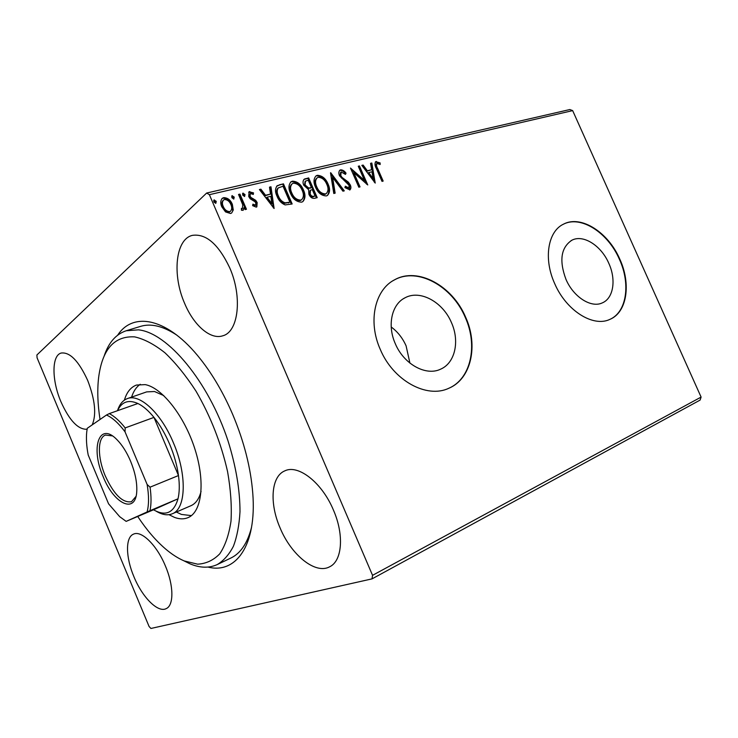 <?xml version="1.0" encoding="UTF-8"?>
<svg xmlns="http://www.w3.org/2000/svg" width="738" height="738" viewBox="0 0 738 738"><rect width="100%" height="100%" fill="white"/><g stroke="black" fill="none" stroke-linecap="round" stroke-linejoin="round"><path stroke-width="1.11" d="M117.693 335.144C133.329 311.104 168.181 317.903 200.552 359.221C212.913 374.922 223.66 393.4 232.784 414.655C244.13 441.758 250.791 467.975 252.774 493.307C256.87 545.631 235.8 574.219 208.024 567.079M104.049 356.371C108.468 342.755 115.838 334.222 126.152 330.772L138.421 329.84C167.388 332.644 208.374 381.149 227.996 440.807C235.976 466.379 239.979 489.995 239.998 511.665C239.241 525.069 237.055 536.591 233.429 546.221C229.084 554.607 223.679 560.732 217.212 564.579L230.846 558.048C240.671 553.334 247.581 543.02 251.584 527.126M395.31 343.714C403.815 364.231 426.029 376.371 440.623 369.166C455.125 363.013 459.894 341.131 451.435 322.571C442.874 302.008 420.171 289.481 405.088 297.765C391.749 304.185 386.998 325.264 395.31 343.714M409.922 363.114L406.094 345.854C402.634 338.078 397.671 331.786 391.214 326.98M565.991 279.416C573.555 297.137 591.304 308.327 602.393 302.848C613.536 298.217 616.331 279.582 608.795 263.291C601.221 245.625 583.26 234.14 571.867 240.228C560.954 247.525 558.989 260.588 565.991 279.416M554.699 283.623C566.203 310.587 593.094 327.488 609.846 319.397C627.069 312.414 631.267 283.872 619.782 259.112C608.278 232.267 580.871 214.675 563.435 224.186C547.817 231.492 543.352 258.853 554.699 283.623M609.671 319.471C626.728 312.349 630.824 283.936 619.403 259.296C607.9 232.47 580.502 214.878 563.066 224.389L562.522 224.675M380.245 349.332C393.16 380.513 426.739 398.834 448.759 388.289C471.305 379.037 478.538 345.439 465.623 317.174C452.588 285.91 417.865 266.667 394.738 279.72C374.886 289.582 367.672 321.334 380.245 349.332M448.621 388.354C470.992 378.963 478.104 345.513 465.254 317.368C452.228 286.113 417.514 266.879 394.387 279.933L392.911 280.763M92.204 424.876C96.604 414.581 95.091 399.756 87.674 380.411C78.754 361.03 69.916 351.906 61.171 353.041C51.549 355.485 51.743 380.384 60.894 401.656C69.372 420.494 78.099 429.7 87.084 429.258M280.053 527.836C291.104 554.828 315.366 574.773 329.674 566.775C342.211 560.963 344.342 534.893 333.41 510.023C321.989 482.504 298.161 464.128 284.794 470.872C271.04 476.471 269.305 503.233 280.053 527.836M184.657 303.447C193.78 325.393 210.533 340.08 222.858 335.772C238.448 331.851 242.664 296.934 229.675 267.719C218.476 244.25 206.077 233.466 192.48 235.348C175.376 239.066 172.037 275.08 184.657 303.447M133.892 576.655C142.222 597.18 157.914 613.14 166.225 608.61C173.947 605.354 173.808 585.631 165.45 566.111C156.899 545.179 141.364 530.078 133.467 534.155C125.257 537.375 125.7 557.439 133.892 576.655M700.104 400.079L372.017 578.878L150.912 628.462L149.076 626.479L37.075 357.801L36.9 354.978L206.658 193.033L569.865 109.538L572.66 110.617L701.1 397.081L700.104 400.079M233.273 210.016L231.631 213.014L230.496 213.503L225.542 211.926L221.797 206.806C220.228 203.291 220.45 200.413 222.442 198.19L223.697 197.655C227.627 197.729 230.505 199.933 232.332 204.26L233.273 210.016L231.658 212.987M239.951 194.112L246.464 209.26L245.062 209.601L244.103 207.369L243.171 210.284L241.427 210.219L241.409 208.439L242.433 208.42L242.747 204.795L238.54 194.445L239.951 194.112L239.352 194.648L245.717 209.444M256.234 207.138L252.636 205.653L252.894 204.158L255.625 205.192L255.818 202.95L254.896 201.668L250.173 198.771L248.715 196.548L249.103 191.797L253.503 192.867L253.309 194.445L250.348 193.476L250.071 196.142L251.021 197.498L255.726 200.339L257.165 202.544L256.842 206.871L256.234 207.138M279.434 184.804L283.457 183.854L292.156 203.965L285.126 204.915C281.326 203.337 278.632 200.45 277.027 196.243C274.923 191.908 275.016 188.384 277.294 185.672L283.457 183.854M308.65 177.913L317.22 197.664L314.877 198.254C312.275 198.725 310.292 197.406 308.908 194.297L308.641 189.694L303.798 185.266C302.635 182.655 302.811 180.616 304.314 179.122L308.65 177.913L308.023 178.439L316.445 197.858M330.707 172.71L344.286 190.856L342.949 191.197L332.644 177.424L335.144 193.153L333.788 193.494L330.513 172.867M358.262 166.216L359.452 165.93L367.764 184.952L353.797 172.627L360.024 186.898L358.825 187.203L350.476 168.052L364.452 180.376L358.262 166.216M377.69 168.568L383.17 181.087L382.007 181.373L376.445 168.661C374.784 165.838 374.544 163.513 375.725 161.668L380.116 162.913L380.162 164.491L376.915 163.458C376.232 164.878 376.491 166.585 377.69 168.568L377.035 169.085L382.367 181.28M572.66 110.617L209.389 194.684L372.552 575.336L701.1 397.081M375.218 183.079L361.832 165.377L363.124 165.072L367.349 170.764L371.638 169.731L370.559 163.319L371.832 163.015L375.218 183.079M340.642 169.823C342.69 169.851 344.489 170.967 346.039 173.19L345.476 174.399L341.159 171.954L340.79 175.579L342.017 177.378L348.354 182.138L350.255 184.915C351.214 187.028 351.103 188.697 349.923 189.897L344.914 187.618L345.347 186.188L348.889 187.996L349.074 185.303L339.554 175.847C338.493 173.402 338.641 171.484 339.997 170.091L340.642 169.823L339.997 170.349C342.045 170.367 343.843 171.484 345.393 173.707L346.039 173.19M328.059 184.002C330.246 188.78 330.043 192.6 327.441 195.459L326.38 195.921C321.519 195.782 317.884 192.867 315.486 187.166C313.346 182.452 313.539 178.67 316.076 175.838L317.322 175.312C322.119 175.552 325.698 178.448 328.059 184.002L327.414 184.518C329.397 188.836 329.388 192.498 327.386 195.496M303.466 189.989C305.68 194.832 305.449 198.716 302.774 201.659L301.639 202.147C296.611 202.028 292.885 199.066 290.449 193.264C288.281 188.494 288.503 184.648 291.104 181.742L292.442 181.17C297.405 181.391 301.076 184.334 303.466 189.989L302.838 190.505C304.84 194.878 304.812 198.596 302.764 201.668M274.112 208.494L259.407 189.528L260.892 189.177L265.542 195.275L270.495 194.085L269.499 187.148L270.966 186.797L274.112 208.494M245.025 194.518L244.592 196.52L242.682 195.072L242.857 193.19L245.025 194.518L244.426 195.053L244.564 196.52M234.214 197.083L233.78 199.094L231.843 197.646L232.018 195.745L234.214 197.083L233.762 199.103M216.252 201.336L215.791 203.384L213.826 201.908L214.011 199.989L216.252 201.336L215.8 203.374M372.017 578.878L372.552 575.336M209.389 194.684L206.658 193.033M176.806 335.117C163.107 326.113 151.05 323.189 140.617 326.362L126.152 330.772M375.301 162.065L376.334 161.428M375.67 161.936L379.452 163.43L380.116 162.913M379.452 163.43L379.48 164.104M376.528 163.854L376.251 163.974C375.577 165.386 375.836 167.092 377.035 169.085M362.063 165.681L363.124 165.072M362.469 165.589L366.694 171.281L367.349 170.764M366.694 171.281L371.638 169.731M370.614 163.661L371.832 163.015M371.177 163.532L374.314 182.185M368.705 172.591L368.041 173.098L372.469 179.048L373.124 178.541L371.989 171.788L368.705 172.591L373.124 178.541M358.41 166.539L359.452 165.93M358.806 166.447L366.518 184.122M359.24 187.101L353.151 173.144L353.797 172.627M351.048 169.362L363.788 180.884L364.452 180.376M341.159 171.954L340.513 172.48L340.144 176.096L340.79 175.579M340.144 176.096L341.371 177.895L342.017 177.378M341.371 177.895L347.699 182.646L348.354 182.138M347.699 182.646L349.6 185.422L350.255 184.915M349.6 185.422L349.692 190.017M345.07 187.083L347.893 188.642L348.548 188.135L347.893 188.642M339.526 170.515L339.997 170.349M330.707 174.094L343.419 191.077M334.443 193.328L331.999 177.941L332.644 177.424M316.076 175.838L317.322 175.312M316.685 175.838C321.482 176.068 325.061 178.965 327.414 184.518M316.648 178.236C314.536 180.487 314.36 183.541 316.122 187.378C318.023 191.889 320.919 194.232 324.803 194.426L326.168 193.633M316.759 186.862C318.668 191.373 321.556 193.725 325.449 193.919L326.288 193.559C328.41 191.253 328.585 188.172 326.805 184.316C324.932 179.869 322.082 177.535 318.235 177.314L317.285 177.71C315.163 179.971 314.997 183.015 316.759 186.862L316.122 187.378M324.803 194.426L325.449 193.919M303.788 179.583L305.32 178.697M304.683 179.223L308.023 178.439M305.117 181.373L304.462 185.478L308.014 188.522L311.436 187.59L308.253 180.238L305.44 181.105L305.089 184.952L308.65 188.006L311.436 187.59M310.154 190.496L309.536 194.454C310.357 196.308 311.537 197.083 313.106 196.797L315.061 195.948L312.312 189.611L310.477 190.229L310.172 193.946C310.984 195.801 312.174 196.576 313.742 196.28L315.061 195.948M313.106 196.797L313.742 196.28M309.536 194.454L310.172 193.946M308.014 188.522L308.65 188.006M304.462 185.478L305.089 184.952M290.458 182.286L292.442 181.17M291.814 181.705C296.777 181.917 300.449 184.86 302.838 190.505M291.731 184.159C289.554 186.474 289.361 189.583 291.141 193.467C293.069 198.061 296.049 200.441 300.062 200.625L301.501 199.777M291.768 192.95C293.696 197.544 296.676 199.933 300.689 200.109L301.593 199.721C303.77 197.36 303.973 194.223 302.174 190.312C300.274 185.782 297.34 183.411 293.373 183.208L292.359 183.633C290.172 185.948 289.979 189.057 291.768 192.95L291.141 193.467M300.062 200.625L300.689 200.109M282.839 184.38L291.39 204.149M276.602 186.253L278.826 185.33M277.792 188.319L277.626 188.458C276.187 190.662 276.233 193.319 277.756 196.446C279.056 199.887 281.27 202.184 284.379 203.347L289.942 202.23L283.023 186.234L278.244 187.932C276.805 190.136 276.842 192.793 278.374 195.921C279.674 199.371 281.888 201.668 285.006 202.83L289.942 202.23M284.379 203.347L285.006 202.83M277.756 196.446L278.374 195.921M277.626 188.458L278.244 187.932M259.656 189.86L260.892 189.177M260.293 189.703L264.933 195.801L265.542 195.275M264.933 195.801L270.495 194.085M269.554 187.517L270.966 186.797M270.357 187.332L273.318 207.812M267.027 197.231L266.418 197.756L271.261 204.122L271.879 203.605L270.818 196.308L267.027 197.231L271.879 203.605M252.737 205.044L254.748 205.828L255.357 205.302M254.748 205.828L255.33 205.33M248.651 192.24L249.776 191.502M249.176 192.037L252.903 193.393L253.503 192.867M252.903 193.393L252.83 194.048M250.348 193.476L249.472 196.668L250.071 196.142M249.472 196.668L250.422 198.024L251.021 197.498M250.422 198.024L252.562 199.214L253.171 198.688M252.562 199.214L255.127 200.865L255.726 200.339M255.127 200.865L256.566 203.061L257.165 202.544M256.566 203.061L256.658 206.981M244.426 195.053L242.553 193.605L243.116 193.079M242.986 210.385L244.103 207.369M238.697 194.804L239.352 194.648M231.723 196.142L232.286 195.625M231.714 196.16L233.623 197.618M221.834 198.753L223.697 197.655M223.107 198.19C227.046 198.264 229.915 200.468 231.741 204.795L232.332 204.26M231.741 204.795L232.682 210.542M223.19 200.339L223.116 200.404C221.584 202.092 221.428 204.288 222.645 206.972C223.992 210.238 226.142 211.963 229.103 212.138L230.311 211.409M223.236 206.446C224.583 209.712 226.732 211.437 229.693 211.621L230.441 211.289C231.981 209.546 232.138 207.313 230.902 204.592C229.573 201.354 227.442 199.666 224.509 199.528L223.706 199.869C222.166 201.566 222.009 203.753 223.236 206.446L222.645 206.972M229.103 212.138L229.693 211.621M215.671 201.871L213.706 200.404L214.288 199.869M137.729 516.499C146.419 529.635 155.626 540.41 165.349 548.795C171.686 554.21 177.959 558.251 184.159 560.917L197.618 564.173C206.068 563.731 213.448 560.28 219.739 553.841C225.219 545.668 228.964 534.782 230.994 521.194C231.88 506.268 230.745 489.755 227.581 471.665C221.132 443.206 210.616 416.38 196.031 391.205C186.077 375.854 175.727 363.059 164.98 352.819C154.307 344.342 144.214 339.037 134.703 336.888C114.325 335.735 102.296 349.268 98.634 377.469C97.158 390.088 97.628 404.092 100.045 419.461M217.212 564.579C209.038 568.315 199.878 568.029 189.74 563.712L183.614 560.677M117.499 410.706C119.519 404.313 122.831 400.273 127.425 398.575C139.805 393.474 161.235 413.289 173.421 442.837C187.258 474.765 186.05 508.934 172.286 513.777L190.985 505.696C195.754 503.584 199.122 498.823 201.077 491.397M163.762 395.596L154.528 391.518L146.659 391.887L127.425 398.575M176.327 512.034L181.419 514.423L191.4 515.622M124.371 400.153C126.752 392.164 130.801 387.136 136.502 385.042L145.248 384.627C162.056 387.69 184.435 416.029 194.906 449.055C205.505 482.071 201.88 511.932 188.125 517.606C184.085 519.321 179.565 519.257 174.555 517.412L168.974 514.681M140.248 384.286C136.373 386.915 133.486 391.195 131.585 397.127M130.58 461.204C134.999 472.052 137.074 481.886 136.788 490.705C136.17 514.792 114.012 504.303 103.172 476.702C90.396 447.975 99.021 421.094 116.872 439.58C122.111 444.876 126.687 452.08 130.58 461.204M112.397 435.9L105.497 435.06C97.37 437.634 97.471 457.708 105.239 475.789C113.846 494.506 122.591 503.15 131.465 501.729L135.977 496.453M149.989 510.696L147.093 511.96C149.002 504.764 149.011 495.595 147.12 484.46L150.045 487.181C151.373 496.416 151.355 504.257 149.989 510.696L178.006 498.805C173.817 512.956 165.653 516.618 153.522 509.792L178.006 498.805C179.518 492.403 179.675 484.654 178.476 475.549C177.065 465.355 174.159 454.995 169.758 444.461C165.294 433.962 160.026 424.94 153.974 417.394C148.532 410.706 143.172 406.075 137.895 403.501C128.477 399.35 121.696 401.749 117.563 410.679M150.045 487.181L178.476 475.549L153.974 417.394L125.174 427.92L125.026 431.813C118.67 423.28 112.49 417.68 106.475 415.024L87.259 428.289L86.724 431.998C86.06 438.75 86.549 446.435 88.209 455.042L108.578 503.842L119.704 516.683L126.152 521.379L147.093 511.96M172.286 513.777C167.637 515.678 162.332 514.856 156.373 511.314M147.12 484.46L125.026 431.813M106.475 415.024L109.279 413.603C114.455 416.297 119.759 421.066 125.174 427.92M137.895 403.501L109.279 413.603M126.152 521.379L153.522 509.792M344.738 180.478L345.384 179.961M310.154 188.264L310.79 187.747M288.447 202.959L289.075 202.443M571.074 240.653L571.867 240.228M403.299 298.798L405.088 297.765M376.915 163.458L376.251 163.974M348.889 187.996L348.235 188.504M326.288 193.559L325.642 194.066M291.104 181.742L290.486 182.268M301.593 199.721L300.956 200.238M277.294 185.672L276.685 186.197M255.625 205.192L255.025 205.708M242.433 208.42L241.843 208.946M222.442 198.19L221.861 198.725M230.441 211.289L229.85 211.815"/></g></svg>
